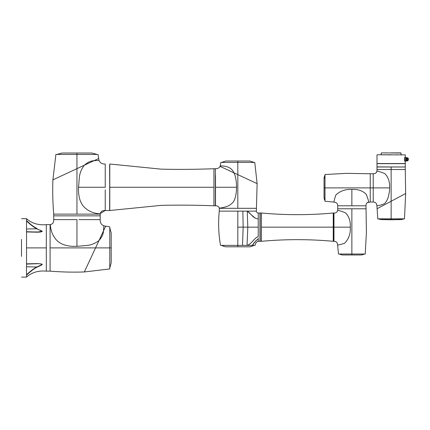 <?xml version="1.0" encoding="UTF-8"?>
<svg xmlns="http://www.w3.org/2000/svg" width="430" height="430" viewBox="0 0 430 430"><rect width="100%" height="100%" fill="white"/><g stroke="black" fill="none" stroke-linecap="round" stroke-linejoin="round"><path stroke-width="0.64" d="M333.954 241.289L333.954 227.158L350.289 227.158C350.681 233.619 348.794 238.978 344.634 243.235C339.791 244.804 337.453 245.31 337.625 244.751C337.453 245.31 339.791 244.804 344.64 243.235C348.794 238.978 350.681 233.619 350.289 227.158C350.687 221.316 349.101 216.543 345.526 212.839C340.076 210.689 337.448 209.964 337.631 210.662L337.722 208.781L366 208.781L337.722 208.781L337.722 205.793C337.706 203.648 336.55 202.428 334.266 202.121L324.999 201.24L324.999 174.532L346.22 173.36L370.241 173.747L370.241 187.888L370.241 173.747L373.224 173.747L373.224 202.025L370.241 202.025L370.241 187.888L324.999 187.888L324.999 194.451M324.999 181.32L324.999 187.888L324.053 187.888L324.053 197.606L324.763 200.235M335.615 202.433L334.266 202.121C333.712 202.293 334.217 199.955 335.782 195.112C340.044 190.952 345.403 189.066 351.864 189.458C357.706 189.06 362.479 190.651 366.183 194.22C368.333 199.671 369.058 202.304 368.354 202.116C366.699 202.734 365.914 203.96 366 205.793L337.722 205.793M364.404 254.141L361.582 254.969L342.14 254.969L339.162 254.039L342.14 254.969L351.864 254.969L351.864 254.023L365.215 254.023L366.392 232.797L366 205.793M340.393 205.793L363.329 205.793L340.393 205.793M324.059 197.467L324.999 200.611M324.999 175.16L324.059 178.778M357.088 254.023L355.046 254.023M346.962 254.023L348.999 254.023M346.822 254.023L345.295 254.023L346.822 253.99M357.223 254.023L358.432 254.023L357.223 253.99M342.248 254.963L339.136 254.023L350.445 254.023M361.479 254.963L364.586 254.023L353.202 254.023M351.864 208.781L351.864 254.023L338.507 254.023L337.529 244.068M333.954 241.3C336.099 241.316 337.324 242.466 337.625 244.751L337.593 244.423M337.588 210.969L337.631 210.662C337.018 212.323 335.792 213.108 333.954 213.022L333.954 214.812M333.954 227.158L333.954 213.022M333.954 213.651L333.954 215.511M333.954 239.241L333.798 240.671M333.798 227.158L333.798 241.278L333.261 241.278L333.261 213.038L333.798 213.038L333.798 227.158M261.44 241.3L260.182 241.3L260.182 213.022L261.44 213.022C285.38 215.21 309.32 215.21 333.261 213.022L333.261 241.3C309.32 239.112 285.38 239.112 261.44 241.3L261.44 213.022L261.44 227.158L333.261 227.158M246.626 245.379L246.32 245.379M254.275 245.379L250.222 246.793L238.322 246.793M221.16 245.379L237.811 245.379L221.16 245.379L225.406 246.793L250.222 246.793L225.406 246.793M242.525 245.379L243.154 227.158L237.811 227.158L237.811 245.379L252.362 245.379L228.991 245.379M237.527 246.793L237.811 246.793L237.811 245.379M237.811 227.158L237.811 211.135L256.366 211.135C256.447 212.264 257.075 212.893 258.236 213.022L259.962 213.022L259.962 241.3L258.236 241.3C256.447 241.778 255.399 243.138 255.092 245.379L252.362 245.379L253.668 243.713M254.291 242.896L255.065 241.81M255.683 240.859L258.14 239.064M258.236 236.57L258.236 227.158L258.236 236.57C254.173 238.026 251.104 244.541 247.046 245.379L247.809 227.158L258.236 227.158L258.236 213.022M252.362 245.379C253.867 242.687 255.828 240.58 258.236 239.058L258.236 237.914M258.236 241.3L258.236 239.058M242.837 211.135L243.154 227.158L247.809 227.158L247.239 211.135L251.131 214.602M220.536 245.379C218.521 234.076 218.107 222.659 219.278 211.135L235.726 211.135M252.039 215.5L255.527 218.3M247.239 211.135C251.115 213.57 252.754 218.349 258.236 218.902M109.784 164.007L161.078 169.146C178.708 169.56 196.327 169.42 213.936 168.721L215.349 168.721L215.349 205.793L213.936 205.793L213.936 168.721L213.936 205.793C196.327 205.099 178.708 204.954 161.078 205.368L109.784 210.506L109.784 164.007L109.629 210.506L105.232 210.506L105.232 189.845M215.505 204.852L215.349 187.26M215.505 175.488L215.505 200.337M109.629 164.953L109.784 210.506M109.784 187.26L213.936 187.26L213.936 168.721M237.811 211.135L219.262 211.135L219.262 208.308L256.366 208.308L219.278 208.308L219.262 207.996C219.875 208.41 228.991 206.706 231.06 203.997C234.506 202.03 236.339 196.451 236.559 187.26C236.468 180.906 235.592 176.096 233.925 172.822C230.657 164.835 220.402 166.088 220.214 165.894L220.848 162.438L254.78 162.438L257.113 183.637L256.366 211.135M215.505 168.721C217.537 168.818 219.064 168.033 220.085 166.372L220.214 165.894M219.262 207.996C218.623 206.395 217.37 205.664 215.505 205.793L215.505 188.093M249.911 161.024L237.811 161.024L249.911 161.024L254.151 162.438M225.718 161.024L237.811 161.024L225.718 161.024L221.477 162.438M237.811 208.308L237.811 161.024M56.91 154.424L62.028 153.01L91.875 153.01L96.997 154.424M76.954 153.01L62.5 153.01L76.954 153.01L76.954 154.424L98.002 154.424L98.997 160.395L93.993 160.702L98.696 158.509M100.201 214.119L100.244 213.586L105.232 210.506C102.453 210.345 100.781 211.447 100.222 213.807C100.642 213.866 93.272 214.043 86.914 209.399C80.867 205.277 78.072 197.891 78.523 187.26L79.453 176.429C80.098 172.274 81.732 168.533 84.35 165.201L52.895 179.869L55.905 154.424L76.954 154.424L76.954 214.119L100.201 214.119L100.201 215.849L53.702 215.849L53.702 214.119L76.954 214.119M84.35 165.201C87.478 162.363 90.692 160.863 93.993 160.702L84.35 165.201M105.232 187.335L105.232 164.007C102.232 164.196 100.158 162.992 98.997 160.395M105.232 194.79L105.232 197.064M105.232 179.036L105.232 183.4M405.178 166.99L376.997 166.899L405.178 166.99M404.329 163.534L376.997 163.663L405.275 163.663L405.275 166.899M377.088 163.567L404.7 163.567M390.193 154.864L405.275 154.864L405.275 157.439L404.646 157.439L404.646 161.212L405.275 161.212L404.646 161.212M391.133 154.773L377.088 154.773L391.133 154.773M397.18 154.773L396.143 154.773L397.18 154.773M401.609 154.773L400.572 154.773M380.658 154.773L381.695 154.773M385.087 154.773L384.049 154.773L385.087 154.773M377.088 154.773L391.133 154.864M376.997 154.864L376.997 163.534L405.275 163.534L405.275 161.212M377.938 163.567L391.133 163.534M381.394 152.886L401.029 153.042L401.029 154.773M391.133 152.886L400.873 152.886L391.133 152.886M384.7 152.886L386.462 152.886L384.7 152.886M386.462 152.886L385.581 152.886L386.462 152.886M396.686 152.886L397.567 152.886L396.686 152.886M395.81 152.886L397.567 152.886L395.81 152.886M398.986 152.886L400.024 152.886L398.986 152.886M407.242 160.788L406.146 160.938L407.242 160.96L406.146 160.954L407.242 160.96L406.146 160.922L407.242 160.788L407.242 159.998L406.146 159.976L407.242 159.976M406.146 160.906L407.242 160.901L405.2 160.895L405.2 157.756L407.559 157.756L407.559 160.895L408.5 159.955L408.5 158.697L408.5 159.955L408.5 158.697L407.559 157.756M406.146 157.96L407.242 157.96L407.242 158.67L406.146 158.67L406.146 157.778L407.242 157.794L406.146 157.901M407.242 158.745L406.146 158.745L407.242 158.751M407.242 158.901L406.146 158.901L407.242 158.912M407.242 159.057L406.146 159.046M407.242 159.143L406.146 159.143L407.242 159.165M407.242 159.304L406.146 159.304M407.242 159.417L406.146 159.417M407.242 159.498L406.146 159.498M407.242 159.584L406.146 159.584M407.242 159.664L406.146 159.664M407.242 159.74L406.146 159.74M407.242 159.82L406.146 159.842L407.242 159.82M407.242 159.895L406.146 159.922L407.242 159.895M406.146 157.805L407.242 157.805M406.146 157.917L407.242 157.901M407.242 157.96L406.146 157.944M407.242 157.993L406.146 157.993L407.242 158.009M407.242 158.041L406.146 158.041L407.242 158.063M407.242 158.1L406.146 158.1L407.242 158.116M406.146 158.154L407.242 158.154M406.146 158.175L407.242 158.175M406.146 158.219L407.242 158.219M406.146 158.24L407.242 158.24M406.146 158.283L407.242 158.283L406.146 158.283M406.146 158.347L407.242 158.347M406.146 158.374L407.242 158.374M406.146 158.417L407.242 158.417M406.146 158.444L407.242 158.444M406.146 158.493L407.242 158.493M406.146 158.519L407.242 158.519M406.146 158.562L407.242 158.562M406.146 158.595L407.242 158.595M406.146 158.643L407.242 158.643M406.146 158.718L407.242 158.718M406.146 158.799L407.242 158.799M406.146 158.88L407.242 158.88M407.242 158.966L406.146 158.966M406.146 159.132L407.242 159.132M406.146 159.218L407.242 159.218M407.242 159.337L406.146 159.39L407.242 159.337M407.242 159.842L406.146 159.842M407.242 159.922L406.146 159.922M406.146 159.998L407.242 160.046M406.146 160.788L406.146 160.078L407.242 160.078M406.146 160.127L407.242 160.127M406.146 160.153L407.242 160.153M406.146 160.197L407.242 160.197M406.146 160.223L407.242 160.223M406.146 160.266L407.242 160.266M406.146 160.293L407.242 160.293M406.146 160.336L407.242 160.336M406.146 160.363L407.242 160.363M406.146 160.401L407.242 160.401M406.146 160.428L407.242 160.428M406.146 160.465L407.242 160.465M406.146 160.487L407.242 160.487M406.146 160.524L407.242 160.524M406.146 160.546L407.242 160.546M406.146 160.583L407.242 160.583M406.146 160.6L407.242 160.6M406.146 160.637L407.242 160.637M406.146 160.653L407.242 160.653M406.146 160.686L407.242 160.686M406.146 160.702L407.242 160.702M406.146 160.729L407.242 160.729L406.146 160.745M406.146 160.772L407.242 160.772M406.146 160.809L407.242 160.809L406.146 160.809M406.146 160.841L407.242 160.841L406.146 160.841M406.146 160.874L407.242 160.874L406.146 160.874M407.242 160.927L406.146 160.927M407.242 157.697L406.146 157.692L407.242 157.692M407.242 160.96L406.146 160.96L407.242 160.96M78.873 219.617L100.201 219.617L100.201 215.849L53.702 215.849L53.702 219.617C53.863 222.396 52.766 224.062 50.407 224.621L50.09 224.648L50.09 271.142L46.322 271.142L46.322 224.648L50.09 224.648M100.201 219.617C100.018 222.616 101.222 224.691 103.813 225.852L103.506 230.851C103.345 234.156 101.851 237.371 99.007 240.499C95.68 243.117 91.934 244.751 87.779 245.396L76.954 246.325L76.954 219.617L53.702 219.617M67.15 219.617L74.368 219.617M103.813 225.852L109.784 226.846L109.784 268.943L84.344 271.953C73.003 272.346 61.587 272.077 50.09 271.142M76.954 219.617L76.954 246.325C66.317 246.777 58.937 243.982 54.809 237.935C50.165 231.576 50.348 224.202 50.407 224.621L50.407 224.621M109.784 248.432L109.784 247.664M109.784 227.852L111.198 232.974L111.198 262.821L109.784 267.938M111.198 247.895L95.562 247.895L105.699 226.153M405.662 193.527L404.485 218.832L391.133 218.832L391.133 201.251L405.662 193.527L405.275 169.506L376.997 169.506L376.997 166.996L405.275 166.996L376.997 166.996M378.481 218.832L381.867 219.596L400.405 219.596L403.856 218.832L377.782 218.832L377.094 208.717L391.133 201.251L391.133 166.996M403.598 218.832L400.647 218.832M388.811 218.832L388.408 218.832M387.5 218.832L387.855 218.832M389.075 218.832L384.802 218.832M378.448 218.832L379.448 219.332M370.241 187.888L373.224 187.888L373.224 202.025C375.374 202.046 376.594 203.197 376.895 205.481L376.465 203.868L376.895 205.481C377.879 205.916 380.276 205.368 384.092 203.836C385.409 203.084 386.721 201.111 388.021 197.918C389.241 193.489 389.757 190.146 389.564 187.888L373.224 187.888L373.224 173.747C375.062 173.833 376.288 173.048 376.906 171.393C376.718 170.689 379.351 171.414 384.802 173.564C388.371 177.268 389.962 182.041 389.564 187.888M373.224 174.053L373.224 175.617M399.76 219.488L399.427 219.585L399.76 219.488M400.099 219.596L391.133 219.778L391.133 218.832L389.806 218.832M403.856 218.832L400.314 219.596M382.845 219.585L382.506 219.488L382.845 219.585M386.624 219.547L391.628 219.612M386.694 219.655L384.769 219.44M383.049 219.472L382.173 219.612L382.055 219.085L382.168 219.596M383.092 219.601L384.898 219.66M398.04 219.639L397.766 219.649M397.465 219.66L391.133 219.612M394.127 219.585L394.713 219.579M399.223 219.472L397.497 219.44M395.573 219.655L395.127 219.579L395.643 219.547M399.389 218.832L400.115 218.902M402.286 218.832L401.066 218.832M385.882 218.832L386.522 218.832M395.132 218.832L395.74 218.832L395.132 218.832M383.055 218.832L382.13 218.832M399.185 218.832L398.185 218.832M382.415 218.832L382.883 218.832M392.719 218.832L397.551 218.832M26.526 231.7L37.281 232.076L26.526 231.7L37.281 232.076L42.253 231.292L37.19 229.013C33.895 227.352 30.342 224.67 26.526 220.972L26.526 247.895L46.322 247.895L46.322 271.142C38.329 270.427 31.729 272.416 26.526 277.113L26.526 270.11M46.322 225.272L46.322 224.648C38.329 225.363 31.729 223.374 26.526 218.676L26.526 220.547C30.944 224.53 30.546 224.75 37.297 228.776L26.526 229.013L26.526 220.972M39.985 230.039L42.28 231.27C42.231 231.77 40.603 232.082 37.389 232.211L36.061 232.033M37.389 232.211L26.526 231.942M46.322 224.648L46.322 247.895M26.526 263.859L26.526 275.243C27.907 273.856 32.873 269.164 37.297 267.014C43.769 264.192 43.876 264.084 37.389 263.579L26.526 263.848L26.526 247.895M26.526 266.777L37.297 267.014L39.985 265.751M46.322 271.142L46.322 270.518M21.5 256.393L21.5 239.397M42.167 231.152L39.985 231.953L33.621 231.947M26.526 272.706L26.526 270.642M26.526 274.818C30.32 271.137 33.873 268.454 37.19 266.777L42.253 264.514C40.802 263.843 39.146 263.574 37.281 263.714L26.918 264.079M368.354 202.116L367.263 202.578L370.241 202.025M351.864 189.458L351.864 205.793M122.598 187.26L129.21 187.26M134.977 187.26L149.006 187.26M162.406 187.26L170.517 187.26M183.433 187.26L213.936 187.26M220.198 166.001L220.085 166.372L220.198 166.001L220.085 166.372L257.113 183.637M219.295 187.26L223.482 187.26M215.505 187.26L236.559 187.26M105.232 187.26L78.523 187.26M52.895 179.869C52.498 191.205 52.772 202.627 53.702 214.119M50.09 247.895L95.562 247.895L84.344 271.953M376.857 171.704L376.997 169.506M377.094 208.717L376.895 205.481M405.275 167.007L405.275 169.506M391.133 219.778L382.173 219.612L400.094 219.612L400.217 219.085L400.094 219.612L382.173 219.612M334.266 202.121L335.884 202.557M324.65 175.736L324.053 178.058L324.096 198.241M324.268 199.074L324.65 200.036M324.763 175.537L324.053 178.165L324.053 187.888M337.201 211.721L337.631 210.662M255.296 244.519L255.205 244.847M219.682 167.071L220.085 166.372M376.997 163.663L376.997 166.899M381.238 153.042L381.238 154.773M407.242 160.895L407.559 160.895M376.465 172.457L376.906 171.393M399.228 219.085L399.368 219.579M403.243 219.16L402.652 219.375M401.727 219.52L400.405 219.596M380.545 219.52L381.867 219.596L378.411 218.832M382.899 219.579L383.039 219.085M21.5 218.676L26.526 218.676M36.98 232.066L32.766 231.915M26.526 277.113L21.5 277.113M33.583 263.843L36.695 263.735M27.703 264.052L36.061 263.757"/></g></svg>

